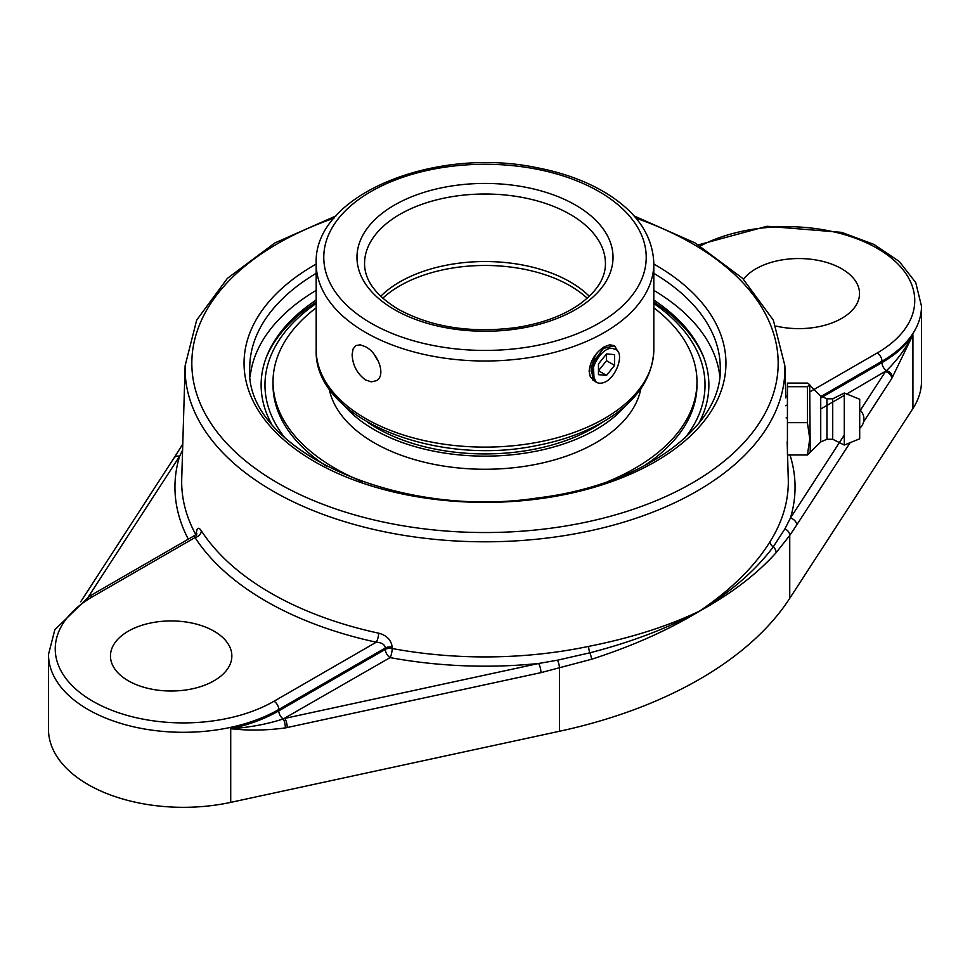 <?xml version="1.0" encoding="UTF-8"?>
<svg xmlns="http://www.w3.org/2000/svg" width="970" height="970" viewBox="0 0 970 970"><rect width="100%" height="100%" fill="white"/><g stroke="black" fill="none" stroke-linecap="round" stroke-linejoin="round"><path stroke-width="1.45" d="M540.945 672.646A6.741 1.928 -102.2 0 0 538.58 663.492L284.877 718.37A6.741 1.928 77.8 0 1 287.241 727.524L540.945 672.646L591.542 659.26C631.579 646.42 667.372 630.512 698.909 611.536A6.741 3.771 -121.3 0 0 698.909 611.403C667.142 628.487 630.767 642.285 589.784 652.822L557.507 660.182L538.58 663.492A310.06 179.013 0 0 1 390.122 657.599A6.741 1.685 100.5 0 0 392.183 648.518L392.219 647.123C391.189 639.933 386.666 635.277 378.627 633.18A302.943 174.903 180 0 1 201.348 530.82C198.45 526.601 196.752 527.656 196.267 533.997L196.267 534.155M194.618 537.804C194.715 534.725 194.861 534.652 195.031 537.562A309.685 178.795 0 0 0 376.263 642.201C381.683 642.516 384.714 644.432 385.393 647.948L385.357 649.342A6.741 3.892 -120 0 0 390.122 657.599L283.252 718.94C267.162 724.178 249.654 727.439 230.714 728.725C248.368 730.737 266.568 730.458 285.313 727.912L287.241 727.524M698.909 611.536L700.267 610.748A6.741 4.013 -118.6 0 0 700.267 610.615L698.909 611.403M700.267 610.748C731.574 593.446 756.855 574.094 776.109 552.706L789.75 535.428A6.741 5.262 -145.9 0 0 784.9 528.892L773.211 546.922C755.969 569.996 731.659 591.227 700.267 610.615M48.5 654.423A134.891 77.879 0 0 0 131.774 726.372A134.891 77.879 0 0 0 278.778 709.494A6.741 3.892 -120 0 0 274.013 701.237A128.149 73.987 180 0 1 92.78 701.237A128.149 73.987 180 0 1 92.78 596.598A6.741 3.892 60 0 0 89.41 596.259L54.829 629.736L48.5 654.423L48.5 729.452A134.891 77.879 0 0 0 230.714 802.372L559.52 731.259A393.141 226.98 0 0 0 789.75 598.332L789.75 535.428L796.709 524.988A6.741 5.153 -147 0 0 790.392 518.113L784.9 528.892M863.579 421.914L891.757 378.506A6.741 5.153 -147 0 0 885.44 371.631L860.317 410.346M891.757 378.506L912.928 334.856C905.653 348.703 896.826 360.646 886.459 370.685L846.701 393.99M789.75 598.332L912.928 408.503A134.891 77.879 0 0 0 921.5 381.186L921.5 306.156L915.716 282.537L899.263 261.451L873.897 244.391L841.657 232.363L766.967 226.277L698.4 244.864M787.555 454.991L788.27 478.756A303.319 175.121 180 0 1 770.059 541.636C754.611 566.565 731.125 589.712 699.588 611.064C667.76 626.28 630.779 638.054 588.644 646.384A303.319 175.121 180 0 1 392.183 648.518A6.741 3.783 -178.6 0 0 385.357 649.342L278.778 710.864A6.741 3.892 -120 0 0 283.252 718.94A6.741 2.037 79.1 0 1 285.313 727.912M88.355 596.877L179.608 456.239A6.741 5.153 -147 0 0 173.945 458.07L182.772 444.127M188.313 539.162A310.06 179.013 0 0 1 179.608 456.239L182.59 450.08M770.059 541.636A6.741 5.177 -147.8 0 0 773.211 546.922A6.741 5.177 -137.6 0 1 776.109 552.706M89.41 596.259L194.788 535.428L196.789 533.257L196.595 535.21A6.741 3.783 1.4 0 0 196.595 535.137M92.78 596.598L195.031 537.562A6.741 5.153 147 0 0 201.348 530.82M274.013 701.237L376.263 642.201A6.741 1.928 102.2 0 0 378.627 633.18M230.714 802.372L230.714 728.725A134.891 77.879 180 0 0 278.778 710.864L278.778 709.494L385.393 647.948A6.741 3.783 -178.6 0 1 392.219 647.123M591.542 659.26A6.741 2.158 -108.2 0 0 589.784 652.822A6.741 1.879 78.1 0 1 588.644 646.384M743.481 279.214A60.698 35.041 180 0 1 841.754 268.811A60.698 35.041 180 0 1 859.529 293.595A60.698 35.041 180 0 1 776.036 326.065M698.776 423.356A223.876 129.252 0 0 0 702.995 355.541A223.876 129.252 0 0 0 653.816 300.069M316.184 300.069A223.876 129.252 0 0 0 267.005 355.541A223.876 129.252 0 0 0 271.224 423.356M316.184 290.357A235.261 135.824 0 0 0 250.212 376.336M719.788 376.336A235.261 135.824 0 0 0 653.816 290.357M214.079 631.203A60.698 35.041 180 0 1 231.854 655.975A60.698 35.041 180 0 1 194.388 688.348A60.698 35.041 180 0 1 128.246 680.758A60.698 35.041 180 0 1 110.471 655.975A60.698 35.041 180 0 1 147.937 623.601A60.698 35.041 180 0 1 214.079 631.203M807.416 454.991L787.434 454.991L787.434 383.077L807.416 383.077L809.707 384.605L807.416 386.715L807.416 422.665L809.768 438.828L807.416 454.991L810.229 452.287L809.707 384.605M787.434 386.715L807.416 386.715M787.434 422.665L807.416 422.665M785.785 396.269L787.434 396.269L787.434 441.799M826.937 439.264L832.721 439.264L832.721 398.803L826.937 398.803L826.937 439.264L820.729 441.932L820.729 396.136L810.229 385.781M844.276 445.048L844.276 393.02L859.699 399.252L859.699 438.816L844.276 445.048L832.721 439.264M368.03 422.52A152.957 88.306 0 0 0 601.97 422.52M344.435 405.739A156.813 90.537 0 0 0 476.961 456.021A156.813 90.537 0 0 0 617.708 413.838A156.813 90.537 0 0 0 625.565 405.739M316.184 307.793A211.981 122.39 0 0 0 305.598 316.62A211.981 122.39 0 0 0 273.019 381.816L273.019 384.957A211.981 122.39 0 0 0 327.132 466.643M642.868 466.643A211.981 122.39 0 0 0 664.401 450.153A211.981 122.39 0 0 0 696.981 384.957L696.981 381.816A211.981 122.39 0 0 0 653.816 307.793M607.438 481.726A211.981 122.39 0 0 0 664.401 447.012A211.981 122.39 0 0 0 696.981 381.816M273.019 381.816A211.981 122.39 0 0 0 362.574 481.726M329.121 388.618A156.813 90.537 0 0 0 449.837 466.958A156.813 90.537 0 0 0 617.708 426.958A156.813 90.537 0 0 0 640.879 388.618M380.689 296.311A120.438 69.537 180 0 1 485 261.536A120.438 69.537 180 0 1 589.311 296.311M365.629 346.799C378.118 353.044 386.509 375.899 376.227 380.749L371.267 381.84L365.629 379.997C357.19 373.802 352.692 365.338 352.122 354.596L353.092 348.945L355.905 345.538L360.258 344.811L365.629 346.799M594.925 381.307L590.342 376.99L589.117 371.195C590.269 360.791 595.35 352.656 604.371 346.799L609.742 344.811L614.216 345.611M374.578 354.923A20.334 11.737 -120 0 0 378.433 361.252M284.974 437.882A220.02 127.034 180 0 1 316.184 303.489M653.816 303.489A220.02 127.034 180 0 1 685.026 437.882M703.88 357.797A225.028 129.919 0 0 0 653.816 302.058M316.184 302.058A225.028 129.919 0 0 0 266.119 357.797M603.11 382.75A20.334 11.737 -60 0 1 596.368 382.253A20.334 11.737 -60 0 1 594.101 380.155L593.313 363.083L603.207 348.436L614.568 345.817L618.072 351.807M594.125 380.555L592.876 380.155M597.872 352.049L595.18 355.808L591.239 367.351L591.166 371.474L596.174 382.144M602.649 382.895C616.18 379.913 626.329 350.558 613.937 348.957C603.207 343.901 586.486 371.352 594.319 380.507M604.868 346.52L592.718 362.744L591.154 371.474M598.478 374.662L598.478 363.932L606.529 353.917L614.58 354.632L614.58 365.363L606.529 375.378L598.478 374.662M606.529 375.378L598.478 370.734L606.529 360.719L606.529 353.917M614.58 365.363L606.529 360.719M559.52 731.259L559.52 668.354A6.741 1.819 -103.5 0 0 557.507 660.182M844.276 435.057L790.392 518.113A310.06 179.013 0 0 0 790.004 454.991M796.709 524.988L850.096 442.696M892.473 377.366A6.741 5.056 -148 0 0 886.459 370.685A6.741 3.892 60 0 1 881.985 362.61L820.729 397.979M820.729 408.988L844.276 395.396M787.434 417.197L786.112 417.961M912.928 408.503L912.928 334.856A134.891 77.879 180 0 1 881.985 362.61L881.985 361.228A134.891 77.879 0 0 0 921.5 306.156M335.972 215.91L274.849 242.961L227.368 278.378L196.667 320.124L185.137 365.641A299.912 173.145 0 0 0 367.824 528.044A299.912 173.145 0 0 0 697.066 491.087A299.912 173.145 0 0 0 784.863 365.641L773.332 320.124L742.632 278.378L695.15 242.961L634.028 215.91M636.005 218.201A293.158 169.253 180 0 1 692.301 482.963A293.158 169.253 180 0 1 253.994 467.491A293.158 169.253 180 0 1 333.995 218.201M195.819 534.64A303.319 175.121 180 0 1 181.729 478.756L185.137 365.641M316.184 264.022A240.948 139.11 0 0 0 314.62 264.919A240.948 139.11 0 0 0 315.141 461.95A240.948 139.11 0 0 0 656.411 461.041A240.948 139.11 0 0 0 653.816 264.022M182.736 445.606A6.741 5.044 -148.1 0 0 180.832 447.182M700.267 245.98A128.149 73.987 180 0 1 879.293 249.557A128.149 73.987 180 0 1 877.219 352.971L810.229 391.65M787.434 404.805L785.809 405.751M820.729 396.609L881.985 361.228A6.741 3.892 60 0 0 877.219 352.971M653.816 273.322A235.261 135.824 180 0 1 720.261 367.921C722.686 426.412 643.462 485.158 538.144 497.877C395.99 520.065 243.531 448.152 249.739 367.921A235.261 135.824 180 0 1 316.184 273.322M364.562 263.549A120.438 69.537 180 0 1 485 194.012A120.438 69.537 180 0 1 605.438 263.549C605.522 278.147 596.695 291.861 578.944 304.689C562.503 315.929 541.648 323.543 516.404 327.533C471.044 333.425 431.662 327.326 398.258 309.236C375.766 295.486 364.538 280.245 364.562 263.549M394.475 309.612A128.028 73.914 0 0 0 608.663 276.474A128.028 73.914 0 0 0 451.862 185.949A128.028 73.914 0 0 0 394.475 309.612M371.001 323.168A161.226 93.084 180 0 1 371.001 191.526A161.226 93.084 180 0 1 598.999 191.526A161.226 93.084 180 0 1 598.999 323.168A161.226 93.084 180 0 1 371.001 323.168M653.816 349.649A168.816 97.461 180 0 1 549.602 439.701A168.816 97.461 180 0 1 365.629 418.567A168.816 97.461 180 0 1 316.184 349.649C313.358 418.434 434.73 467.14 537.125 445.46C563.946 440.283 587.189 431.662 606.856 419.61C637.217 400.622 652.871 377.294 653.816 349.649L653.816 263.549C652.871 235.904 637.217 212.575 606.856 193.588C587.189 181.523 563.946 172.915 537.125 167.737C434.73 146.058 313.358 194.764 316.184 263.549A168.816 97.461 0 0 0 365.629 332.455A168.816 97.461 0 0 0 549.602 353.589A168.816 97.461 0 0 0 653.816 263.549M382.774 298.226A120.438 69.537 180 0 1 399.834 285.835A120.438 69.537 180 0 1 570.166 285.835A120.438 69.537 180 0 1 587.226 298.226M784.863 365.641L785.833 397.942M787.155 441.799L787.434 451.026M80.692 601.8L173.945 458.07M859.699 428.303A12.27 12.27 0 0 0 859.699 409.764M820.729 441.932L810.229 452.287M832.721 398.803L844.276 393.02M826.937 398.803L820.729 396.136M316.184 263.549L316.184 349.649M603.085 347.551L605.11 346.375"/></g></svg>
